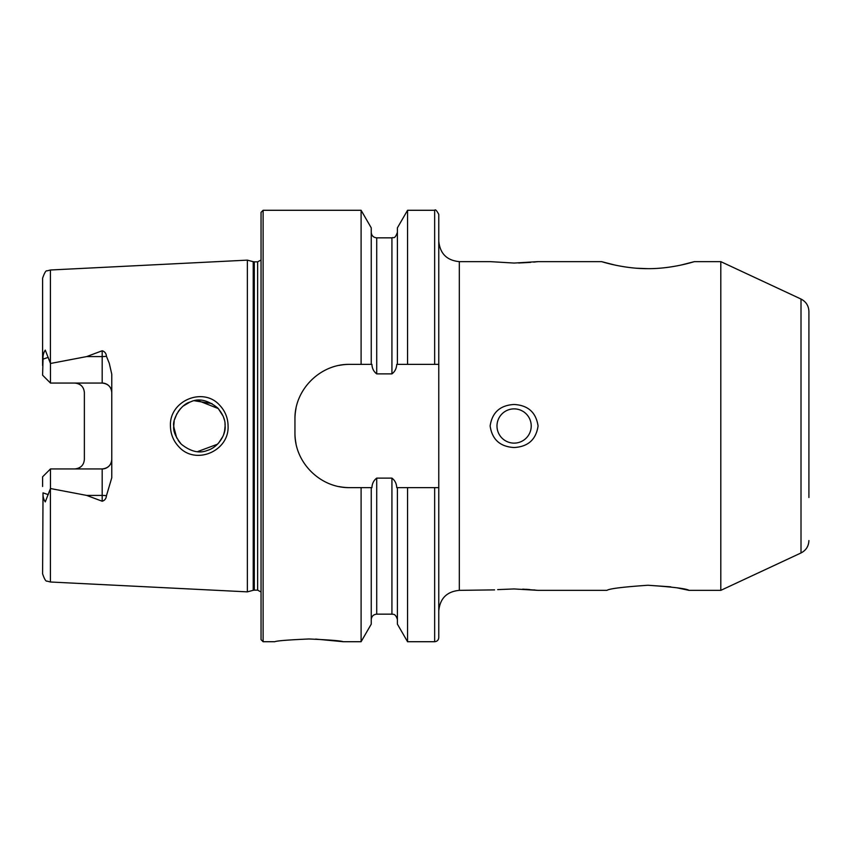 <?xml version="1.0" encoding="UTF-8"?>
<svg xmlns="http://www.w3.org/2000/svg" width="852" height="852" viewBox="0 0 852 852"><rect width="100%" height="100%" fill="white"/><g stroke="black" fill="none" stroke-linecap="round" stroke-linejoin="round"><path stroke-width="1.28" d="M647.978 268.668C623.1 268.806 601.043 261.415 601.576 261.639C601.075 261.404 623.1 268.817 647.989 268.668C672.888 268.817 694.902 261.404 694.38 261.639C694.923 261.415 672.835 268.806 647.978 268.668L636.572 268.231M538.07 261.639L601.576 261.639L615.176 265.121M219.709 405.275C225.152 411.047 227.942 417.949 228.08 426C229.326 451.198 195.502 465.533 178.867 446.789C173.403 440.995 170.592 434.062 170.443 426C169.143 400.706 203.277 386.478 219.709 405.275M224.992 423.636L225.109 426C225.46 420.142 222.968 414.115 217.643 407.906C207.686 399.971 198.623 397.98 190.443 401.942C180.07 404.434 172.168 420.526 173.744 426C172.999 430.814 175.501 436.863 181.252 444.148C190.667 451.656 199.421 453.733 207.526 450.367C218.953 447.044 226.11 433.53 225.109 426L224.545 431.325M676.925 587.795L689.055 590.361C686.606 588.657 672.91 586.953 647.957 585.26C623.046 586.953 609.361 588.657 606.912 590.361L538.07 590.361M720.803 261.639L801.008 299.041L801.008 552.959L720.803 590.361L720.803 261.639L694.38 261.639L680.791 265.121M808.91 497.515L808.91 311.459C808.676 305.793 806.045 301.651 801.008 299.041M808.91 480.39L808.91 371.61M522.745 589.126L538.07 590.361L514.097 588.945L497.643 589.616M494.565 589.882L459.313 590.361L459.313 261.639C446.831 260.424 439.983 253.576 438.769 241.095L438.769 364.368L407.554 364.368L407.554 210.284L434.658 210.284C435.34 209.113 436.714 210.487 438.769 214.395L438.769 263.832M514.097 408.875A17.125 17.125 0 0 0 496.982 426A17.125 17.125 0 0 0 514.097 443.125A17.125 17.125 0 0 0 531.222 426A17.125 17.125 0 0 0 514.097 408.875M514.097 447.524C500.113 446.714 492.126 439.536 490.134 426C492.137 412.443 500.135 405.264 514.097 404.476C528.07 405.264 536.057 412.443 538.07 426C536.046 439.568 528.059 446.746 514.097 447.524M514.097 263.055L490.134 261.639L514.097 263.055L538.07 261.639L514.097 263.055M308.999 638.979C288.2 639.895 276.783 640.811 274.759 641.716C276.793 640.811 288.21 639.895 308.999 638.979C329.809 639.905 341.215 640.811 343.239 641.716C341.205 640.811 329.799 639.895 308.999 638.979M106.436 356.253A9.585 3.28 0 0 1 102.176 356.594L102.176 383.059C108.097 383.719 111.292 386.914 111.772 392.644A9.585 9.585 0 0 0 102.176 383.059L50.47 383.059L50.47 363.474L86.648 356.594L102.176 350.768C104.743 351.535 106.17 353.367 106.436 356.253L109.29 363.335L111.772 374.23L111.772 477.77L106.436 495.747A9.585 3.28 0 0 0 102.176 495.406L102.176 501.232C104.743 500.465 106.17 498.633 106.436 495.747M218.517 443.168L222.883 436.437M174.181 421.261L173.744 426L174.98 433.881M197.557 451.613L217.569 444.18M224.662 430.761L223.618 434.616M180.624 443.498L178.153 440.388M176.747 438.045L173.755 426.873M247.357 426L247.357 260.137L253.225 261.702L253.225 590.298L247.357 591.863L247.357 426M261.053 426L261.053 212.34L263.108 210.284L263.108 641.716L261.053 639.66L261.053 426M407.554 364.368L396.734 364.368C396.521 368.458 394.923 371.621 391.931 373.879L376.722 373.879C373.74 371.653 372.132 368.479 371.919 364.368L349.746 364.368C320.267 363.793 294.366 389.63 294.952 419.152L294.952 432.848C294.377 462.253 320.139 488.207 349.746 487.632L371.919 487.632C372.132 483.521 373.74 480.358 376.722 478.121L391.931 478.121C394.913 480.347 396.521 483.521 396.734 487.632L438.769 487.632L438.769 610.905L438.769 214.395M361.099 364.368L361.099 210.284L263.108 210.284M111.772 459.356A9.585 9.585 0 0 1 102.176 468.941C108.097 468.28 111.292 465.085 111.772 459.356A9.585 9.585 0 0 1 102.176 468.941L50.47 468.941L50.47 488.526L86.648 495.406L102.176 501.232M81.643 385.956A9.585 9.585 0 0 0 74.784 383.059C80.716 383.73 83.911 386.925 84.369 392.644L84.369 459.356C83.911 465.075 80.716 468.27 74.784 468.941A9.585 9.585 0 0 0 81.643 466.044A9.585 9.585 0 0 1 74.784 468.941M50.47 383.059L42.6 375.189L43.026 359.139C42.824 355.593 43.58 352.59 45.273 350.108L50.47 363.474M518.634 263.002L530.583 262.384M533.65 262.107L536.014 261.873M536.792 261.788L537.548 261.702M535.163 590.042L533.831 589.903M529.656 589.541L525.918 589.286M647.978 585.26L670.78 586.836M50.406 488.675L50.406 582.001L47.105 581.128C45.933 581.66 44.432 579.222 42.6 573.79L43.026 492.861C42.824 496.407 43.58 499.41 45.273 501.892L50.47 488.526M50.47 468.941L42.6 476.811L42.6 486.492M42.6 365.508L42.6 278.21C44.538 272.64 46.051 270.19 47.169 270.851L50.406 269.999L247.357 260.137M397.405 364.368L397.405 227.857L407.554 210.284M371.248 364.368L371.248 227.857L361.099 210.284M434.658 487.632L434.658 641.716C437.151 641.471 438.524 640.108 438.769 637.605L438.769 487.632M434.658 641.716L407.554 641.716L407.554 487.632M407.554 641.716L397.405 624.143L397.405 487.632M361.099 487.632L361.099 641.716L371.248 624.143L371.248 487.632M361.099 641.716L343.239 641.716L315.655 639.085M211.999 403.614L194.586 400.781M189.719 402.229L183.404 405.925M180.571 408.566L178.153 411.612M176.96 413.561L174.564 419.557M197.536 400.387L218.293 408.577L223.235 416.372M224.353 419.855L223.384 416.756M349.746 364.368A54.784 54.784 0 0 0 339.011 365.423M296.027 408.385A54.784 54.784 0 0 0 294.952 419.152M294.952 432.848A54.784 54.784 0 0 0 296.017 443.572M338.947 486.556A54.784 54.784 0 0 0 349.746 487.632M808.91 353.889L808.91 371.344M808.91 497.238L808.91 487.93M808.91 490.486L808.91 494.682M254.29 261.841L257.634 261.841L257.634 590.159L254.29 590.159L254.29 261.841L253.225 261.702M50.406 363.325L50.406 269.999M434.658 364.368L434.658 210.284M397.405 619.638C395.488 613.025 392.708 614.516 391.931 614.154L391.931 478.121M391.931 373.879L391.931 237.846C393.273 236.845 394.582 240.019 397.405 232.362M376.722 373.879L376.722 237.846C373.4 237.516 371.568 235.695 371.248 232.362M391.931 614.154L376.722 614.154L376.722 478.121M86.648 356.594L102.176 356.594L102.176 350.768M48.244 357.361L43.026 359.139M102.176 468.941L102.176 495.406L86.648 495.406M48.244 494.639L43.026 492.861M254.29 590.159L253.225 590.298M257.634 590.159L261.053 591.991M459.313 590.361C446.831 591.576 439.983 598.423 438.769 610.905M490.134 261.639L459.313 261.639M720.803 590.361L689.055 590.361M50.406 582.001L247.357 591.863M391.931 237.846L376.722 237.846M376.722 614.154C373.4 614.484 371.568 616.305 371.248 619.638M274.759 641.716L263.108 641.716M257.634 261.841L261.053 260.009M801.008 552.959C806.045 550.349 808.676 546.207 808.91 540.541"/></g></svg>
